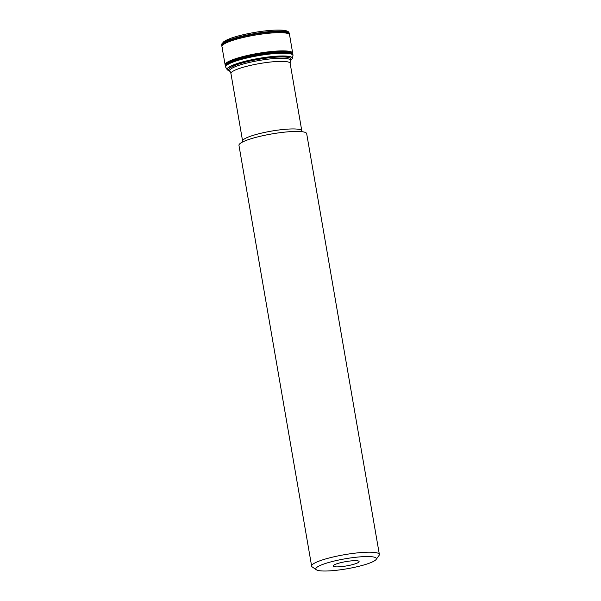<?xml version="1.0" encoding="UTF-8"?>
<svg xmlns="http://www.w3.org/2000/svg" width="601" height="601" viewBox="0 0 601 601"><rect width="100%" height="100%" fill="white"/><g stroke="black" fill="none" stroke-linecap="round" stroke-linejoin="round"><path stroke-width="0.9" d="M292.912 55.825L293.01 55.262A34.265 5.657 170.2 0 0 293.01 55.172A34.265 5.657 170.2 0 0 258.272 55.277A34.265 5.657 170.2 0 0 225.503 66.831A34.265 5.657 170.2 0 0 225.54 66.914L225.818 67.41A34.129 5.634 -9.8 0 1 258.34 55.683A34.129 5.634 -9.8 0 1 292.912 55.825L292.334 58.658L290.148 61.137M225.473 66.32A34.28 5.657 -9.8 0 1 225.465 66.305L225.413 66.185A34.242 5.649 -9.8 0 1 258.16 54.661A34.242 5.649 -9.8 0 1 292.882 54.533L292.905 54.631A34.272 5.657 170.2 0 0 258.242 55.134A34.272 5.657 170.2 0 0 225.428 66.29A34.272 5.657 170.2 0 0 225.458 66.643M225.428 66.238A34.28 5.657 -9.8 0 1 225.322 65.922A34.28 5.657 -9.8 0 1 258.145 54.541A34.28 5.657 -9.8 0 1 292.875 54.255A34.28 5.657 -9.8 0 1 292.89 54.586M316.659 569.951A30.756 5.078 170.2 0 0 347.648 568.666A30.756 5.078 170.2 0 0 376.128 559.456A30.756 5.078 170.2 0 0 345.237 558.78A30.756 5.078 170.2 0 0 316.366 569.778A30.756 5.078 170.2 0 0 316.659 569.951M358.722 561.131A13.184 2.179 170.2 0 0 344.982 561.77A13.184 2.179 170.2 0 0 333.134 565.804A13.184 2.179 170.2 0 0 346.476 565.924A13.184 2.179 170.2 0 0 359 561.342A13.184 2.179 170.2 0 0 358.722 561.131M316.366 569.778L312.272 566.976A34.362 5.672 -9.8 0 1 311.634 566.127A34.362 5.672 -9.8 0 1 340.94 555.339A34.362 5.672 -9.8 0 1 378.39 553.378A34.362 5.672 -9.8 0 1 379.359 554.423A34.362 5.672 -9.8 0 1 379.043 555.444L376.128 559.456M379.359 554.423L306.683 133.67A34.362 5.672 170.2 0 0 305.714 132.618A34.362 5.672 170.2 0 0 268.264 134.579A34.362 5.672 170.2 0 0 238.958 145.367L311.634 566.127M222.911 47.622A34.317 5.664 -9.8 0 1 221.942 46.578L221.784 45.653A34.317 5.664 -9.8 0 1 254.636 34.234A34.317 5.664 -9.8 0 1 289.419 33.972L292.679 53.113A34.28 5.657 170.2 0 0 257.942 53.369A34.28 5.657 170.2 0 0 225.12 64.78A34.28 5.657 170.2 0 0 225.195 65.013M292.679 53.113L292.77 53.587A34.287 5.657 170.2 0 0 258.024 53.88A34.287 5.657 170.2 0 0 225.195 65.261L221.942 46.578A34.317 5.664 -9.8 0 1 254.794 35.151A34.317 5.664 -9.8 0 1 289.577 34.896M221.784 45.653L221.701 45.188A34.317 5.664 -9.8 0 1 254.554 33.761A34.317 5.664 -9.8 0 1 289.336 33.498L289.419 33.972M221.686 45.113A34.317 5.664 -9.8 0 1 221.671 45.037A34.317 5.664 -9.8 0 1 254.524 33.611A34.317 5.664 -9.8 0 1 289.306 33.355A34.317 5.664 -9.8 0 1 289.321 33.431M222.858 43.159A32.875 5.424 -9.8 0 1 254.336 32.484A32.875 5.424 -9.8 0 1 287.563 31.981M229.289 70.167A31.335 5.169 -9.8 0 1 230.431 67.56M288.615 57.508A31.335 5.169 -9.8 0 1 290.561 59.582M229.552 70.542A31.47 5.191 -9.8 0 1 230.363 67.605L235.104 65.314C239.221 63.736 244.502 62.241 250.963 60.821C260.045 58.875 268.602 57.643 276.633 57.118C282.417 56.802 286.437 56.937 288.698 57.531A31.47 5.191 -9.8 0 1 290.441 60.025M225.818 67.41L227.313 69.889A33.047 5.454 -9.8 0 1 258.843 58.582A33.047 5.454 -9.8 0 1 292.334 58.658M227.216 69.716A33.115 5.469 -9.8 0 1 258.806 58.38A33.115 5.469 -9.8 0 1 292.364 58.462M292.988 54.976A34.272 5.657 170.2 0 0 292.905 54.631L293.01 55.172M292.867 54.203A34.28 5.657 170.2 0 0 292.86 54.135A34.28 5.657 170.2 0 0 258.107 54.345A34.28 5.657 170.2 0 0 225.3 65.802A34.28 5.657 170.2 0 0 225.315 65.87M228.838 69.521L228.808 69.483A31.522 5.206 170.2 0 0 228.838 69.521L229.928 71.068A30.711 5.071 -9.8 0 1 254.786 61.287A30.711 5.071 -9.8 0 1 289.427 59.304A30.711 5.071 -9.8 0 1 290.268 60.648L290.704 59.071M301.807 130.898L290.14 63.315A30.035 4.958 170.2 0 0 289.291 62.399A30.035 4.958 170.2 0 0 256.559 64.119A30.035 4.958 170.2 0 0 230.942 73.54L242.616 141.122A30.035 4.958 -9.8 0 1 268.226 131.694A30.035 4.958 -9.8 0 1 300.966 129.981A30.035 4.958 -9.8 0 1 301.807 130.898L302.085 131.709M289.336 33.498L288.946 32.454C288.127 30.861 284.626 30.058 278.428 30.05C271.712 30.073 263.719 30.869 254.441 32.446C245.103 34.077 237.23 36.022 230.829 38.269L224.06 41.371L221.709 44.076L221.701 45.188M227.313 69.889L230.198 71.496M225.413 66.185L225.503 66.831M292.77 53.587L292.875 54.255M225.195 65.261L225.322 65.922M242.616 141.122L242.624 141.979M229.928 71.068L230.942 73.54M290.14 63.315L290.268 60.648"/></g></svg>
